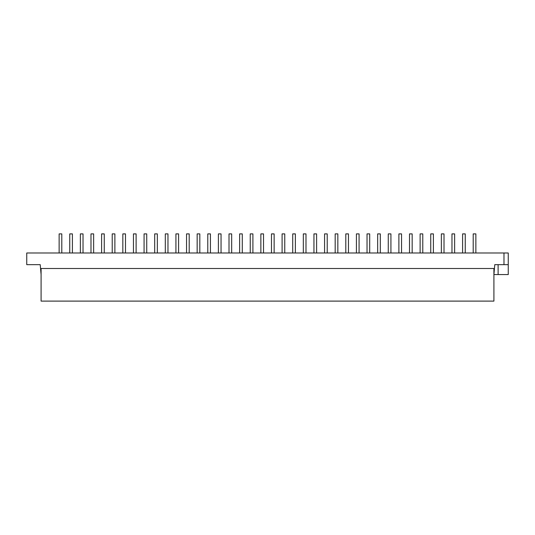 <?xml version="1.0" encoding="UTF-8"?>
<svg xmlns="http://www.w3.org/2000/svg" width="535" height="535" viewBox="0 0 535 535"><rect width="100%" height="100%" fill="white"/><g stroke="black" fill="none" stroke-linecap="round" stroke-linejoin="round"><path stroke-width="0.8" d="M41.088 268.503L41.088 301.105L493.912 301.105L493.912 268.503L41.088 268.503M498.112 274.562L493.912 274.562L494.781 264.658L508.25 264.658L508.25 274.562L498.112 274.562L498.112 264.658M41.088 274.562L40.219 264.658L26.75 264.658L26.75 252.995L503.983 252.995L503.983 264.658M503.983 252.995L508.25 252.995L508.25 264.658M475.862 252.995L475.862 233.895L473.207 233.895L473.207 252.995M465.249 252.995L465.249 233.895L462.594 233.895L462.594 252.995M454.63 252.995L454.63 233.895L451.975 233.895L451.975 252.995M444.01 252.995L444.01 233.895L441.362 233.895L441.362 252.995M433.397 252.995L433.397 233.895L430.742 233.895L430.742 252.995M422.777 252.995L422.777 233.895L420.122 233.895L420.122 252.995M412.164 252.995L412.164 233.895L409.509 233.895L409.509 252.995M401.544 252.995L401.544 233.895L398.889 233.895L398.889 252.995M390.924 252.995L390.924 233.895L388.27 233.895L388.27 252.995M380.311 252.995L380.311 233.895L377.656 233.895L377.656 252.995M369.692 252.995L369.692 233.895L367.037 233.895L367.037 252.995M359.072 252.995L359.072 233.895L356.417 233.895L356.417 252.995M348.459 252.995L348.459 233.895L345.804 233.895L345.804 252.995M337.839 252.995L337.839 233.895L335.184 233.895L335.184 252.995M327.219 252.995L327.219 233.895L324.571 233.895L324.571 252.995M316.606 252.995L316.606 233.895L313.951 233.895L313.951 252.995M305.987 252.995L305.987 233.895L303.332 233.895L303.332 252.995M295.373 252.995L295.373 233.895L292.719 233.895L292.719 252.995M284.754 252.995L284.754 233.895L282.099 233.895L282.099 252.995M274.134 252.995L274.134 233.895L271.479 233.895L271.479 252.995M263.521 252.995L263.521 233.895L260.866 233.895L260.866 252.995M252.901 252.995L252.901 233.895L250.246 233.895L250.246 252.995M242.281 252.995L242.281 233.895L239.626 233.895L239.626 252.995M231.668 252.995L231.668 233.895L229.013 233.895L229.013 252.995M221.049 252.995L221.049 233.895L218.394 233.895L218.394 252.995M210.429 252.995L210.429 233.895L207.781 233.895L207.781 252.995M199.816 252.995L199.816 233.895L197.161 233.895L197.161 252.995M189.196 252.995L189.196 233.895L186.541 233.895L186.541 252.995M178.583 252.995L178.583 233.895L175.928 233.895L175.928 252.995M167.963 252.995L167.963 233.895L165.308 233.895L165.308 252.995M157.343 252.995L157.343 233.895L154.689 233.895L154.689 252.995M146.73 252.995L146.73 233.895L144.075 233.895L144.075 252.995M136.111 252.995L136.111 233.895L133.456 233.895L133.456 252.995M125.491 252.995L125.491 233.895L122.836 233.895L122.836 252.995M114.878 252.995L114.878 233.895L112.223 233.895L112.223 252.995M104.258 252.995L104.258 233.895L101.603 233.895L101.603 252.995M93.638 252.995L93.638 233.895L90.99 233.895L90.99 252.995M83.025 252.995L83.025 233.895L80.37 233.895L80.37 252.995M72.406 252.995L72.406 233.895L69.751 233.895L69.751 252.995M61.792 252.995L61.792 233.895L59.138 233.895L59.138 252.995"/></g></svg>
